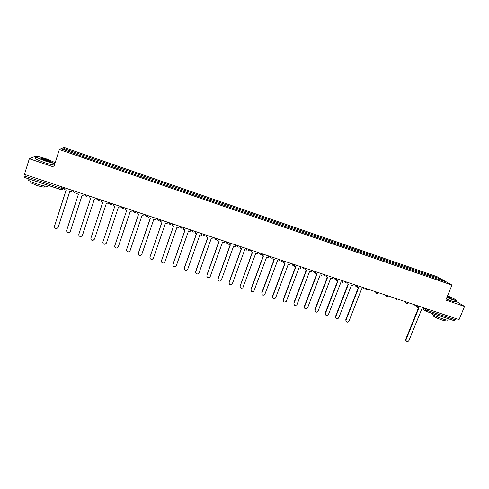 <?xml version="1.0" encoding="UTF-8"?>
<svg xmlns="http://www.w3.org/2000/svg" width="489" height="489" viewBox="0 0 489 489"><rect width="100%" height="100%" fill="white"/><g stroke="black" fill="none" stroke-linecap="round" stroke-linejoin="round"><path stroke-width="0.73" d="M36.192 156.346L35.715 156.18L29.34 158.717L24.45 174.359L459.073 319.623L464.55 306.432L455.65 301.028M451.958 285.081L437.05 276.701L64.071 147.507L59.371 149.524L451.958 285.081L445.803 300.069L464.55 306.432M29.34 158.717L53.802 167.018L59.371 149.524M61.168 189.689L24.682 177.544L24.927 176.138L61.504 188.344L63.289 188.705L64.365 187.703M25.385 174.671L24.927 176.138M455.962 318.584L455.448 319.824L454.287 320.717M430.253 276.627L430.228 275.374L440.607 278.962L445.595 281.774L434.935 278.241M75.936 154.169L435.057 278.131M75.972 154.011L62.592 149.383L64.138 148.693L77.262 153.234L76.779 154.463M430.228 275.374L77.262 153.234M429.067 276.218L429.562 274.995M76.987 154.536L77.439 153.13M440.607 278.962L439.813 279.775M64.744 150.129L64.138 148.693M406.316 340.986L405.717 340.185L405.784 339.17L406.127 339.464L406.053 340.485C406.952 341.829 407.936 341.799 409.018 340.393L421.86 308.797L423.211 309.25L423.792 307.832M417.918 306.597L417.6 307.379L418.957 307.832L406.127 339.464M417.6 307.379L417.386 306.774M418.553 307.697L405.784 339.17M446.934 297.318L451.536 299.042C455.595 300.374 456.97 300.546 455.662 299.555L447.551 295.808M456.188 300.136C456.708 300.772 455.161 300.49 451.549 299.292L446.842 297.538M447.398 296.181L451.97 298.351L447.093 296.933M451.97 298.351L447.313 296.395M447.967 319.623C448.725 320.521 447.197 320.356 443.37 319.14C437.631 317.098 433.664 315.258 431.475 313.614L431.335 313.082M447.484 318.461L439.55 315.821M445.253 319.72L445.033 320.252C445.577 320.906 444.47 320.796 441.714 319.916C437.588 318.455 434.739 317.123 433.162 315.931L433.34 315.503M455.473 301.456C456.28 302.245 454.77 302.006 450.95 300.747L446.249 298.987M55.196 162.629L46.968 159.084C39.42 156.639 35.74 155.875 35.929 156.792C37.011 157.641 39.78 158.833 44.23 160.38C49.652 162.171 53.264 163.075 55.049 163.088M54.951 163.405C52.891 163.265 49.279 162.342 44.12 160.624L35.862 157.146L35.752 156.504M46.296 159.402L50.428 161.187C50.55 161.651 48.723 161.272 44.927 160.05L41.076 158.46C40.257 157.715 41.999 158.033 46.296 159.402M50.178 161.407L46.192 159.64L40.929 158.369M47.898 185.502C48.778 186.969 45.067 186.437 36.767 183.901C32.647 182.501 29.921 181.309 28.588 180.313L28.857 179.463M42.726 183.558L32.439 180.129M44.805 186.058L44.664 186.498C45.288 187.568 42.616 187.195 36.644 185.374L30.764 182.788L30.96 182.165M54.413 165.086C52.354 164.958 48.741 164.041 43.582 162.33L35.33 158.839L35.538 158.173M346.163 321.621L345.894 320.497C346.45 322.502 347.49 322.697 349.005 321.096L361.695 288.724L363.101 289.195L363.675 287.74M355.185 284.904L355.167 285.014C355.637 286.688 356.524 286.939 357.814 285.784L357.257 287.245L358.675 287.715L345.992 320.13M357.257 287.245L357.227 286.371M358.339 287.605L345.729 319.855M338.51 317.532C336.897 319.158 335.864 318.914 335.405 316.793L335.662 317.061C336.114 319.189 337.153 319.433 338.767 317.801L351.426 285.295L352.844 285.772L353.413 284.311M347.526 282.342L346.958 283.803L348.382 284.28L335.729 316.829M346.958 283.803L346.97 282.856M348.064 284.176L335.478 316.554M325.558 314.971L325.368 313.602C325.711 315.845 326.738 316.139 328.455 314.488L341.09 281.847L342.514 282.324L343.082 280.857M337.159 278.877L336.591 280.344L338.027 280.827L325.399 313.504M336.591 280.344L336.646 279.305M337.716 280.723L325.161 313.241M315.142 311.615L315.002 310.16C315.252 312.483 316.279 312.813 318.07 311.157L330.68 278.375L332.117 278.852L332.685 277.379M326.719 275.386L326.151 276.86L327.593 277.342L315.002 310.16M326.151 276.86L326.267 275.71M327.3 277.245L314.769 309.898M304.659 308.229L304.525 306.792C304.72 309.06 305.729 309.439 307.557 307.936L320.197 274.873L321.646 275.356L322.208 273.883M316.206 271.872L315.637 273.357L317.092 273.84L304.525 306.792M315.637 273.357L315.821 272.049M316.811 273.748L304.311 306.536M294.103 304.812L293.981 303.406C294.115 305.607 295.111 306.035 296.964 304.684L309.641 271.352L311.102 271.841L311.664 270.356M305.613 268.333L305.05 269.824L306.517 270.313L293.981 303.406M305.05 269.824L305.332 268.296M306.248 270.221L293.779 303.149M283.467 301.371L283.363 299.989C283.449 302.129 284.421 302.599 286.291 301.395L299.017 267.807L300.484 268.296L301.047 266.805M294.953 264.769L294.39 266.267L295.869 266.756L283.363 299.989M294.39 266.267L294.702 264.69M295.613 266.67L283.18 299.739M272.764 297.905L272.673 296.554C272.709 298.632 273.663 299.14 275.533 298.082L288.314 264.237L289.794 264.732L290.356 263.235M284.219 261.181L283.657 262.685L285.142 263.18L272.673 296.554M283.657 262.685L283.981 261.102M284.904 263.1L272.501 296.303M261.976 294.409L261.908 293.088C261.908 295.105 262.837 295.656 264.702 294.726L277.538 260.643L279.023 261.138L279.586 259.635M273.406 257.569L272.85 259.078L274.341 259.573L261.908 293.088M272.85 259.078L273.186 257.495M274.121 259.5L261.749 292.844M251.12 290.882L251.065 289.604C251.028 291.566 251.939 292.141 253.791 291.334L266.682 257.018L268.186 257.52L268.742 256.01M262.52 253.932L261.963 255.441L263.467 255.949L251.065 289.604M261.963 255.441L262.312 253.858M263.259 255.875L250.918 289.36M251.554 250.264L251.004 251.786L252.513 252.293L240.148 286.096C240.087 288.003 240.973 288.608 242.807 287.911L255.753 253.369L257.263 253.877L257.819 252.361M251.004 251.786L251.364 250.203M252.324 252.226L240.148 286.096M229.164 283.73L229.152 282.556C229.066 284.421 229.934 285.05 231.749 284.445L232.403 283.602L244.744 249.702L246.267 250.209L246.823 248.687M240.515 246.578L239.958 248.1L241.487 248.614L229.152 282.556M239.958 248.1L240.337 246.517M241.309 248.553L229.035 282.324M218.07 280.105L218.082 278.999C217.978 280.814 218.821 281.462 220.618 280.955L221.352 280.05L233.663 245.998L235.197 246.511L235.747 244.983M229.396 242.856L228.84 244.39L230.38 244.903L218.082 278.999M228.84 244.39L229.231 242.807M230.215 244.848L217.978 278.767M206.896 276.45L206.933 275.411C206.81 277.19 207.636 277.856 209.408 277.422L210.227 276.474L222.501 242.275L224.041 242.788L224.592 241.254M218.192 239.115L217.642 240.655L219.188 241.169L206.933 275.411M217.642 240.655L218.045 239.066M219.041 241.12L206.847 275.191M195.649 272.752L195.698 271.805C195.569 273.54 196.376 274.225 198.131 273.864L199.017 272.868L211.254 238.522L212.807 239.042L213.357 237.501M206.914 235.343L206.364 236.89L207.923 237.409L195.698 271.805M206.364 236.89L206.78 235.301M207.788 237.367L195.631 271.578M184.316 269.023L184.39 268.168C184.249 269.867 185.038 270.57 186.774 270.27L187.733 269.243L199.928 234.744L201.492 235.264L202.043 233.718M195.551 231.548L195.007 233.1L196.572 233.626L184.39 268.168M195.007 233.1L195.435 231.511M196.456 233.583L184.335 267.948M172.917 265.258L172.996 264.5C172.849 266.175 173.626 266.89 175.337 266.646L176.364 265.588L188.522 230.936L190.099 231.462L190.649 229.909M184.108 227.721L183.564 229.28L185.142 229.812L172.996 264.5M183.564 229.28L184.011 227.691M185.044 229.775L172.959 264.292M161.431 261.45L161.523 260.814C161.364 262.459 162.134 263.186 163.827 262.99L164.915 261.902L177.036 227.104L178.626 227.636L179.17 226.071M172.58 223.87L172.036 225.435L173.632 225.967L161.523 260.814M172.036 225.435L172.495 223.84M173.546 225.942L161.504 260.606M160.973 219.989L160.429 221.566L162.036 222.098L149.97 257.098C149.805 258.718 150.557 259.457 152.232 259.304L153.387 258.198L165.459 223.241L167.061 223.779L167.605 222.208M160.429 221.566L160.905 219.964M161.963 222.073L149.97 257.098M138.246 253.724L138.332 253.357C138.161 254.958 138.907 255.698 140.563 255.588L141.773 254.463L153.803 219.353L155.416 219.891L155.96 218.314M149.273 216.083L148.735 217.66L150.349 218.204L138.332 253.357M148.735 217.66L149.224 216.065M150.3 218.186L138.338 253.155M126.547 249.806L126.608 249.586C126.431 251.169 127.171 251.921 128.809 251.847L130.074 250.698L142.061 215.435L143.687 215.979L144.224 214.39M137.495 212.14L136.957 213.73L138.583 214.274L126.608 249.586M136.957 213.73L137.458 212.134M138.546 214.261L126.633 249.39M114.774 245.857L114.793 245.79C114.622 247.348 115.349 248.112 116.975 248.076L118.289 246.908L130.233 211.486L131.871 212.037L132.409 210.441M125.092 209.769L125.612 208.173L125.092 209.769L126.73 210.319L114.793 245.79M126.712 210.313L114.842 245.6M113.668 204.182L113.136 205.783L114.787 206.334L102.898 241.963C102.721 243.51 103.442 244.28 105.062 244.268L106.419 243.094L118.32 207.513L119.964 208.063L120.502 206.462M114.787 206.334L102.898 241.963M101.626 200.154L101.095 201.768L102.757 202.318L90.917 238.112C90.74 239.641 91.449 240.417 93.057 240.435L94.53 239.066L106.315 203.51L107.977 204.06L108.515 202.458M108.509 202.452L107.977 204.06M94.53 239.066L106.327 203.51M89.493 196.101L88.961 197.715L90.642 198.277L78.845 234.231C78.668 235.747 79.371 236.529 80.966 236.572L82.354 235.533M82.415 235.374L94.224 199.469L95.893 200.032L96.455 198.424M96.425 198.418L95.893 200.032M82.5 235.197L94.255 199.481M77.268 192.012L76.742 193.638L78.429 194.2L66.681 230.319C66.504 231.829 67.207 232.611 68.796 232.685L70.147 231.768M70.275 231.474L82.042 195.404L83.723 195.967L84.297 194.365M84.255 194.347L83.723 195.967M70.385 231.303L82.085 195.423M64.951 187.898L64.426 189.53L66.131 190.099L54.432 226.376C54.248 227.874 54.951 228.669 56.528 228.76L58.179 227.379L57.849 227.966M58.05 227.544L69.768 191.309L71.461 191.877L72.054 190.27M71.987 190.252L71.461 191.877M58.179 227.379L69.829 191.333M63.68 187.47L63.289 188.705L61.742 189.787L61.18 189.708L61.969 186.902M423.578 308.345L427.117 310.368L455.448 319.824M425.723 308.48L425.314 310.692L426.096 311.334L427.624 309.115M415.87 305.185L415.956 306.01L416.683 306.676M405.925 301.86L405.98 302.612L406.744 303.357M395.913 298.516L396.744 300.02M385.839 295.148L386.677 296.658M375.693 291.756L376.536 293.272M365.472 288.339L366.334 289.867M354.928 284.818L356.053 286.438M347.465 282.324C346.102 283.498 345.222 283.204 344.831 281.444L345.705 282.984M337.049 278.84C335.68 280.02 334.8 279.726 334.409 277.96L335.289 279.506M326.554 275.331C325.185 276.523 324.305 276.224 323.914 274.451L324.8 276.004M313.327 270.912L314.231 272.477M302.673 267.349L303.596 268.926M291.951 263.767L292.88 265.35M281.157 260.16L282.092 261.749M270.283 256.523L271.23 258.119M259.329 252.862L260.289 254.469M248.296 249.176L249.274 250.79M237.189 245.466L238.174 247.086M226.004 241.725L227 243.357M214.732 237.96L215.741 239.598M203.387 234.164L204.402 235.814M191.957 230.343L192.984 232M180.441 226.499L181.48 228.161M168.839 222.617L169.897 224.292L170.661 224.353L171.767 223.595M157.158 218.717L158.222 220.398L158.956 220.466L160.105 219.702M145.392 214.781L146.468 216.474L147.165 216.548L148.356 215.771M133.534 210.82L134.628 212.519L136.529 211.816M121.59 206.829L122.696 208.534L124.603 207.837M109.56 202.807L110.673 204.524L112.592 203.821M97.439 198.754L98.564 200.484L100.496 199.775M85.227 194.671L86.37 196.407L88.307 195.704M72.922 190.563L74.077 192.305L76.027 191.596M423.229 309.213L426.096 311.334L454.385 320.76M413.847 304.506L415.956 306.01C416.762 307.013 417.6 307.025 418.456 306.047M404.122 301.255L405.98 302.612C406.769 303.693 407.612 303.736 408.517 302.728M394.354 297.99L395.937 299.176C396.695 300.35 397.557 300.417 398.517 299.384M384.55 294.714L385.833 295.698C386.548 296.976 387.416 297.086 388.443 296.016M374.708 291.426L375.668 292.178C376.322 293.577 377.202 293.73 378.303 292.63M364.837 288.125L365.448 288.614C366.023 290.148 366.903 290.35 368.095 289.219M313.351 270.918C313.73 272.697 314.61 272.99 315.986 271.811M302.709 267.361C303.015 269.066 303.865 269.408 305.258 268.4M291.994 263.779C292.239 265.411 293.058 265.796 294.439 264.952M281.199 260.172C281.395 261.731 282.177 262.159 283.553 261.45M270.331 256.542C270.484 258.039 271.242 258.498 272.587 257.911M259.384 252.88C259.506 254.323 260.234 254.806 261.554 254.323M248.357 249.194C248.461 250.594 249.152 251.095 250.447 250.698M237.257 245.484C237.336 246.841 238.009 247.355 239.274 247.031M226.071 241.749C226.132 243.064 226.786 243.595 228.027 243.333M214.805 237.984C214.854 239.268 215.49 239.806 216.706 239.604M203.461 234.194C203.497 235.447 204.115 235.998 205.313 235.839M192.036 230.374C192.061 231.603 192.666 232.159 193.84 232.037M180.52 226.523C180.545 227.74 181.132 228.302 182.293 228.21M168.925 222.648C168.937 223.84 169.518 224.408 170.661 224.353M157.244 218.742C157.25 219.922 157.825 220.496 158.956 220.466M145.477 214.812C145.484 215.973 146.046 216.554 147.165 216.548M133.619 210.851C133.619 212 134.182 212.587 135.288 212.599M121.675 206.859C121.675 208.002 122.226 208.589 123.332 208.62M109.646 202.837C109.64 203.968 110.19 204.561 111.284 204.61M97.519 198.785C97.519 199.909 98.063 200.502 99.157 200.569M85.306 194.701C85.3 195.82 85.844 196.419 86.932 196.499M73.002 190.588C72.995 191.7 73.533 192.305 74.621 192.397M24.682 177.544L61.742 189.787M405.717 340.185L406.053 340.485M431.475 313.614L431.653 313.186M433.554 314.971L433.162 315.931M35.929 156.792L35.611 156.951M50.116 161.339L50.428 161.187M28.588 180.313L29.004 178.98M31.1 181.719L30.764 182.788M35.33 158.839L35.862 157.146"/></g></svg>
